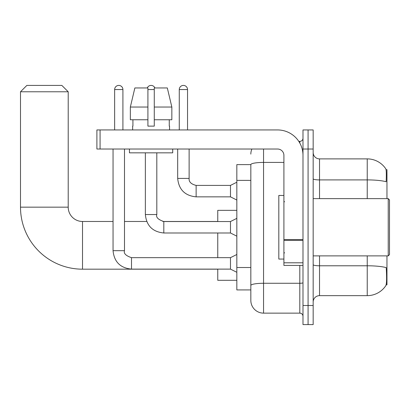 <?xml version="1.0" encoding="UTF-8"?>
<svg xmlns="http://www.w3.org/2000/svg" width="410" height="410" viewBox="0 0 410 410"><rect width="100%" height="100%" fill="white"/><g stroke="black" fill="none" stroke-linecap="round" stroke-linejoin="round"><path stroke-width="0.61" d="M386.958 198.64L386.958 169.699L386.051 169.699M386.133 284.832L386.958 284.832L386.958 255.886M250.833 164.61L236.836 164.61L236.836 289.921L250.833 289.921L250.833 300.412L250.833 164.61A12.72 2.209 180 0 1 263.553 162.416L283.91 162.416M313.168 302.006A6.36 6.36 0 0 1 319.528 295.646L367.237 295.646A22.263 22.263 0 0 0 385.851 285.596L385.851 285.596C386.615 283.802 386.789 278.672 386.374 270.2L386.21 267.627A22.263 3.864 180 0 0 367.237 265.782L367.237 255.886M308.079 305.501L308.079 324.587L313.168 324.587L313.168 305.501L308.079 305.501L308.079 324.587L302.99 324.587L302.99 305.501L308.079 305.501L308.079 149.025L308.079 305.501M302.99 305.501L302.99 129.939L308.079 129.939L308.079 149.025L308.079 129.939L313.168 129.939L313.168 305.501M367.237 198.64L367.237 179.908A22.263 3.864 180 0 1 386.164 181.738C386.466 174.414 386.348 170.119 385.8 168.858L385.8 168.858A22.263 22.263 0 0 0 367.237 158.885A22.263 22.263 0 0 1 385.723 168.741A22.263 22.263 0 0 0 367.237 158.885L319.528 158.885A6.36 6.36 0 0 1 313.168 152.52A6.36 6.36 0 0 0 319.528 158.885L319.528 198.64M263.553 149.025L263.553 313.137L299.812 313.137L299.812 265.429M298.798 141.388L299.812 141.388A3.183 3.183 0 0 0 302.99 138.211M250.833 293.416L250.833 287.692M302.99 316.315A3.183 3.183 0 0 0 299.812 313.137M250.833 154.114A12.72 12.72 0 0 1 251.894 149.025M263.553 313.137A12.72 12.72 0 0 1 250.833 300.412M171.841 119.761L171.841 107.041L167.321 87.96L171.841 107.041L171.841 119.761L154.273 119.761L154.273 87.96L167.321 87.96L171.841 107.041L154.273 107.041M147.913 107.041L130.344 107.041L134.859 87.96L130.344 107.041L134.859 87.96L147.913 87.96L147.913 126.126L154.273 126.126L154.273 119.761M217.756 269.18L82.518 269.18A62.018 62.018 0 0 1 20.5 207.163L20.5 91.773L26.86 85.413L61.849 85.413L68.209 91.773L20.5 91.773M82.518 269.18L82.518 221.477A14.314 14.314 0 0 1 68.209 207.163L68.209 91.773M217.756 232.988L217.756 257.67M217.756 269.119L217.756 280.312L236.836 280.312M236.836 210.345L217.756 210.345L217.756 221.538M114.641 129.939L114.641 89.549A4.136 4.136 0 0 1 118.777 85.413A4.136 4.136 0 0 1 122.913 89.549L122.913 129.939M236.836 272.301L230.476 269.119L230.476 257.67L236.836 254.487M113.052 149.025L113.052 250.674L124.502 250.674L124.502 149.025M147.272 87.96A4.136 4.136 0 0 1 154.908 87.96M236.836 236.17L230.476 232.988L230.476 221.538L236.836 218.356M145.365 152.838L145.365 214.543L156.815 214.543L156.815 152.838M302.99 265.429L283.91 265.429L283.91 239.707L302.99 239.707M302.99 155.385A25.446 25.446 0 0 0 277.544 129.939L100.076 129.939L100.076 149.025L277.544 149.025A6.36 6.36 0 0 1 283.91 155.385L283.91 239.707M100.076 149.025L96.893 149.025L96.893 129.939L100.076 129.939M132.645 126.126L132.922 126.126L132.645 126.126L132.645 129.939M169.54 126.126L169.263 126.126L169.54 126.126L169.54 129.939M169.263 119.761L169.263 126.126M154.273 126.126L147.913 126.126M132.922 126.126L132.922 119.761M129.463 149.025L129.463 152.838L172.718 152.838L172.718 149.025M147.913 119.761L130.344 119.761L130.344 107.041M388.229 198.64L389.5 199.911L389.5 254.615L388.229 255.886L388.229 198.64L313.168 198.64M283.91 195.457L278.82 195.457L278.82 259.069L283.91 259.069M179.267 129.939L179.267 89.549A4.136 4.136 0 0 1 183.403 85.413A4.136 4.136 0 0 1 187.539 89.549L187.539 129.939M236.836 200.039L230.476 196.856L230.476 185.407L236.836 182.23M177.679 149.025L177.679 178.411L189.128 178.411L189.128 149.025M250.833 180.379L236.836 180.379M250.833 267.52L236.836 267.52M367.237 295.646L367.237 265.782L319.528 265.782L319.528 295.646M385.8 168.858A22.263 22.263 0 0 0 367.237 158.885L367.237 179.908L319.528 179.908A6.36 1.107 0 0 1 313.168 178.806M313.168 149.025L302.99 149.025M319.528 255.886L319.528 265.782A6.36 1.107 0 0 1 313.168 264.675M302.99 282.721A3.183 0.553 0 0 1 299.812 283.274L263.553 283.274A12.72 2.209 180 0 0 250.833 285.483M299.812 143.064L299.812 141.388M20.5 207.163L68.209 207.163M230.476 269.119L131.497 269.119C120.309 268.012 114.159 261.862 113.052 250.674C114.159 261.862 120.309 268.012 131.497 269.119C120.309 268.012 114.159 261.862 113.052 250.674C114.159 261.862 120.309 268.012 131.497 269.119C120.309 268.012 114.159 261.862 113.052 250.674C114.159 261.862 120.309 268.012 131.497 269.119C120.309 268.012 114.159 261.862 113.052 250.674C114.159 261.862 120.309 268.012 131.497 269.119C120.309 268.012 114.159 261.862 113.052 250.674C114.159 261.862 120.309 268.012 131.497 269.119C120.309 268.012 114.159 261.862 113.052 250.674C114.159 261.862 120.309 268.012 131.497 269.119C120.309 268.012 114.159 261.862 113.052 250.674C114.159 261.862 120.309 268.012 131.497 269.119L131.497 257.68M114.641 89.549L122.913 89.549M230.476 232.988L163.81 232.988C152.623 231.881 146.472 225.736 145.365 214.543C146.472 225.736 152.623 231.881 163.81 232.988C152.623 231.881 146.472 225.736 145.365 214.543C146.472 225.736 152.623 231.881 163.81 232.988C152.623 231.881 146.472 225.736 145.365 214.543C146.472 225.736 152.623 231.881 163.81 232.988C152.623 231.881 146.472 225.736 145.365 214.543C146.472 225.736 152.623 231.881 163.81 232.988C152.623 231.881 146.472 225.736 145.365 214.543C146.472 225.736 152.623 231.881 163.81 232.988C152.623 231.881 146.472 225.736 145.365 214.543C146.472 225.736 152.623 231.881 163.81 232.988C152.623 231.881 146.472 225.736 145.365 214.543C146.472 225.736 152.623 231.881 163.81 232.988L163.81 221.549M147.913 89.549L154.273 89.549M302.99 240.26L283.91 240.26M283.91 262.8L302.99 262.8M230.476 196.856L196.129 196.856C184.936 195.749 178.786 189.604 177.679 178.411C178.786 189.604 184.936 195.749 196.129 196.856C184.936 195.749 178.786 189.604 177.679 178.411C178.786 189.604 184.936 195.749 196.129 196.856C184.936 195.749 178.786 189.604 177.679 178.411C178.786 189.604 184.936 195.749 196.129 196.856C184.936 195.749 178.786 189.604 177.679 178.411C178.786 189.604 184.936 195.749 196.129 196.856C184.936 195.749 178.786 189.604 177.679 178.411C178.786 189.604 184.936 195.749 196.129 196.856C184.936 195.749 178.786 189.604 177.679 178.411C178.786 189.604 184.936 195.749 196.129 196.856C184.936 195.749 178.786 189.604 177.679 178.411C178.786 189.604 184.936 195.749 196.129 196.856C184.936 195.749 178.786 189.604 177.679 178.411C178.786 189.604 184.936 195.749 196.129 196.856L196.129 185.417M179.267 89.549L187.539 89.549M217.756 221.477L162.873 221.477M146.718 221.477L124.502 221.477M113.052 221.477L82.518 221.477M124.502 250.674C123.518 253.416 125.849 255.748 131.497 257.67L230.476 257.67M113.052 250.674C114.159 261.862 120.309 268.012 131.497 269.119M230.476 221.538L163.81 221.538C158.163 219.622 155.831 217.29 156.815 214.543M189.128 178.411C188.743 181.804 191.075 184.136 196.129 185.407C191.075 184.136 188.743 181.804 189.128 178.411C188.743 181.804 191.075 184.136 196.129 185.407C191.075 184.136 188.743 181.804 189.128 178.411C188.743 181.804 191.075 184.136 196.129 185.407C191.075 184.136 188.743 181.804 189.128 178.411C188.743 181.804 191.075 184.136 196.129 185.407C191.075 184.136 188.743 181.804 189.128 178.411C188.743 181.804 191.075 184.136 196.129 185.407C191.075 184.136 188.743 181.804 189.128 178.411C188.743 181.804 191.075 184.136 196.129 185.407C191.075 184.136 188.743 181.804 189.128 178.411C188.743 181.804 191.075 184.136 196.129 185.407C191.075 184.136 188.743 181.804 189.128 178.411C188.743 181.804 191.075 184.136 196.129 185.407C191.075 184.136 188.743 181.804 189.128 178.411C188.743 181.804 191.075 184.136 196.129 185.407L230.476 185.407M313.168 255.886L388.229 255.886M284.545 201.817L283.91 201.182M284.545 252.709L283.91 253.344M177.679 178.411C178.786 189.604 184.936 195.749 196.129 196.856"/></g></svg>
